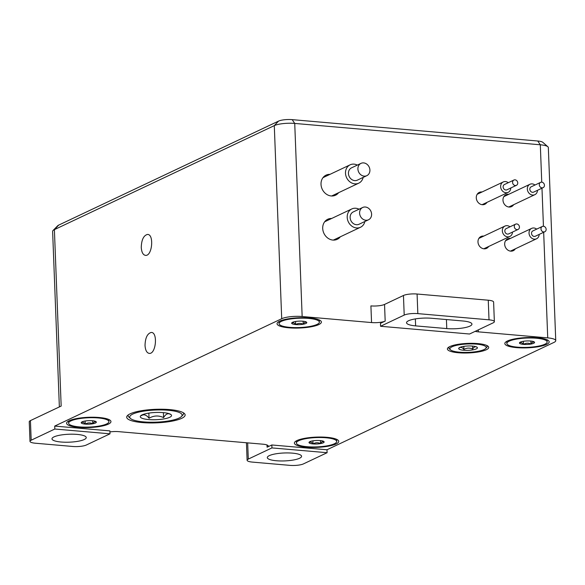 <?xml version="1.0" encoding="UTF-8"?>
<svg xmlns="http://www.w3.org/2000/svg" width="585" height="585" viewBox="0 0 585 585"><rect width="100%" height="100%" fill="white"/><g stroke="black" fill="none" stroke-linecap="round" stroke-linejoin="round"><path stroke-width="0.88" d="M145.021 345.442C145.277 337.896 147.325 333.574 151.171 332.463C157.935 331.878 156.144 353.845 149.46 353.413C146.872 353.106 145.394 350.444 145.021 345.442M141.256 247.426C141.512 239.879 143.559 235.55 147.405 234.446C154.169 233.861 152.385 255.82 145.694 255.396C143.106 255.082 141.629 252.427 141.256 247.426M357.34 165.094A10.135 8.665 64.7 0 0 350.115 164.831A10.135 8.665 64.7 0 0 346.612 177.701A10.135 8.665 64.7 0 0 358.78 183.156A10.135 8.665 64.7 0 0 363.161 177.401M369.91 170.045A6.808 5.821 64.7 0 0 360.996 163.369A6.808 5.821 64.7 0 0 358.649 172.005A6.808 5.821 64.7 0 0 366.817 175.675A6.808 5.821 64.7 0 0 369.91 170.045M366.817 175.675L357.355 180.143A6.808 5.821 -115.3 0 1 349.186 176.48A6.808 5.821 -115.3 0 1 351.534 167.844L360.996 163.369M534.975 185.021A5.748 4.914 64.7 0 0 529.944 184.282A5.748 4.914 64.7 0 0 527.962 191.573A5.748 4.914 64.7 0 0 534.858 194.673A5.748 4.914 64.7 0 0 537.476 190.308M544.445 185.226A2.925 2.501 64.7 0 0 540.613 182.359A2.925 2.501 64.7 0 0 539.604 186.067A2.925 2.501 64.7 0 0 543.114 187.646A2.925 2.501 64.7 0 0 544.445 185.226M543.114 187.646L533.652 192.121A2.925 2.501 -115.3 0 1 530.142 190.542A2.925 2.501 -115.3 0 1 531.151 186.834L540.613 182.359M536.672 229.13A5.748 4.914 64.7 0 0 531.641 228.384A5.748 4.914 64.7 0 0 529.659 235.682A5.748 4.914 64.7 0 0 536.555 238.775A5.748 4.914 64.7 0 0 539.173 234.417M546.134 229.335A2.925 2.501 64.7 0 0 542.31 226.468A2.925 2.501 64.7 0 0 541.3 230.176A2.925 2.501 64.7 0 0 544.81 231.755A2.925 2.501 64.7 0 0 546.134 229.335M544.81 231.755L535.348 236.223A2.925 2.501 -115.3 0 1 531.838 234.651A2.925 2.501 -115.3 0 1 532.847 230.936L542.31 226.468M359.036 209.203A10.135 8.665 64.7 0 0 351.812 208.94A10.135 8.665 64.7 0 0 348.309 221.803A10.135 8.665 64.7 0 0 360.477 227.265A10.135 8.665 64.7 0 0 364.857 221.51M371.607 214.154A6.808 5.821 64.7 0 0 362.693 207.478A6.808 5.821 64.7 0 0 360.338 216.114A6.808 5.821 64.7 0 0 368.513 219.784A6.808 5.821 64.7 0 0 371.607 214.154M368.513 219.784L359.051 224.252A6.808 5.821 -115.3 0 1 350.883 220.589A6.808 5.821 -115.3 0 1 353.23 211.945L362.693 207.478M450.479 349.845A18.15 4.205 -2.2 0 1 467.89 343.965A18.15 4.205 -2.2 0 1 485.704 348.492A18.15 4.205 -2.2 0 1 459.539 352.192A18.15 4.205 -2.2 0 1 450.479 349.845L449.463 348.96A19.159 4.439 -2.2 0 1 448.87 347.921A19.159 4.439 -2.2 0 1 449.492 346.737M486.449 345.318A19.159 4.439 -2.2 0 1 487.159 346.452A19.159 4.439 -2.2 0 1 486.647 347.527L485.704 348.492M459.766 347.446A9.389 2.179 177.8 0 0 458.925 348.002A9.389 2.179 177.8 0 0 468.139 350.342A9.389 2.179 177.8 0 0 477.141 347.3A9.389 2.179 177.8 0 0 469.17 345.962A9.389 2.179 177.8 0 0 459.766 347.446M459.539 347.563L459.305 347.921C460.79 346.905 462.333 347.417 463.934 349.464C466.779 347.804 469.689 347.673 472.651 349.077C473.96 346.898 475.327 346.254 476.746 347.139L476.592 346.956M463.817 346.378L463.934 349.464M472.541 346.093L472.651 349.077M142.111 414.882A15.649 3.627 177.8 0 0 140.7 415.803A15.649 3.627 177.8 0 0 156.056 419.708A15.649 3.627 177.8 0 0 171.061 414.641A15.649 3.627 177.8 0 0 157.774 412.418A15.649 3.627 177.8 0 0 142.111 414.882M141.731 415.072L141.336 415.672C143.808 413.975 146.382 414.838 149.051 418.253C153.796 415.482 158.637 415.27 163.581 417.602C165.76 413.975 168.034 412.9 170.41 414.377L170.147 414.063M130.528 418.509A26.215 6.077 -2.2 0 1 155.683 410.012A26.215 6.077 -2.2 0 1 181.416 416.557A26.215 6.077 -2.2 0 1 143.618 421.902A26.215 6.077 -2.2 0 1 130.528 418.509L129.007 417.178A27.729 6.428 -2.2 0 1 128.144 415.679A27.729 6.428 -2.2 0 1 128.349 414.831M183.295 412.725A27.729 6.428 -2.2 0 1 183.566 413.551A27.729 6.428 -2.2 0 1 182.827 415.109L181.416 416.557M148.846 413.105L149.051 418.253M163.39 412.63L163.581 417.602M296.412 443.013A20.168 4.673 -2.2 0 1 316.39 437.573A20.168 4.673 -2.2 0 1 336.719 441.47A20.168 4.673 -2.2 0 1 307.11 446.713A20.168 4.673 -2.2 0 1 296.412 443.013L296.339 441.053A20.168 4.673 -2.2 0 1 296.346 440.871M336.616 439.32A20.168 4.673 -2.2 0 1 336.646 439.51L336.719 441.47M320.573 443.584A7.568 1.755 177.8 0 0 324.127 441.909C322.891 441.134 321.706 441.697 320.573 443.584C318.006 442.37 315.483 442.479 313.019 443.92A7.568 1.755 177.8 0 0 320.573 443.584L320.463 440.593M323.651 441.368L324.127 441.909A7.568 1.755 177.8 0 0 323.893 441.543A7.568 1.755 177.8 0 0 320.112 440.563A7.568 1.755 177.8 0 0 312.558 440.9A7.568 1.755 177.8 0 0 309.202 442.106A7.568 1.755 177.8 0 0 309.004 442.582A7.568 1.755 177.8 0 0 313.019 443.92C311.63 442.143 310.291 441.697 309.004 442.582L309.494 441.88M312.895 440.841L313.019 443.92M279.074 323.659A20.168 4.673 -2.2 0 1 299.045 318.218A20.168 4.673 -2.2 0 1 319.373 322.116A20.168 4.673 -2.2 0 1 289.765 327.359A20.168 4.673 -2.2 0 1 279.074 323.659L278.994 321.699A20.168 4.673 -2.2 0 1 279.008 321.509M319.278 319.966A20.168 4.673 -2.2 0 1 319.3 320.156L319.373 322.116M303.235 324.229A7.568 1.755 177.8 0 0 306.781 322.554C305.545 321.779 304.368 322.342 303.235 324.229C300.661 323.015 298.145 323.125 295.674 324.565A7.568 1.755 177.8 0 0 303.235 324.229L303.118 321.238M306.313 322.013L306.781 322.554A7.568 1.755 177.8 0 0 306.555 322.189A7.568 1.755 177.8 0 0 302.774 321.209A7.568 1.755 177.8 0 0 295.213 321.545A7.568 1.755 177.8 0 0 291.864 322.752A7.568 1.755 177.8 0 0 291.666 323.22A7.568 1.755 177.8 0 0 295.674 324.565C294.284 322.788 292.953 322.342 291.666 323.22L292.149 322.525M295.557 321.487L295.674 324.565M519.443 227.009A2.925 2.501 64.7 0 0 515.612 224.143A2.925 2.501 64.7 0 0 514.603 227.858A2.925 2.501 64.7 0 0 518.113 229.43A2.925 2.501 64.7 0 0 519.443 227.009M518.113 229.43L508.657 233.905A2.925 2.501 -115.3 0 1 505.147 232.333A2.925 2.501 -115.3 0 1 506.157 228.618L515.612 224.143M509.981 226.812A5.748 4.914 64.7 0 0 504.95 226.066A5.748 4.914 64.7 0 0 502.961 233.364A5.748 4.914 64.7 0 0 509.864 236.457A5.748 4.914 64.7 0 0 512.482 232.099M517.747 182.9A2.925 2.501 64.7 0 0 513.915 180.034A2.925 2.501 64.7 0 0 512.906 183.748A2.925 2.501 64.7 0 0 516.416 185.321A2.925 2.501 64.7 0 0 517.747 182.9M516.416 185.321L506.961 189.796A2.925 2.501 -115.3 0 1 503.451 188.224A2.925 2.501 -115.3 0 1 504.46 184.509L513.915 180.034M508.285 182.703A5.748 4.914 64.7 0 0 503.254 181.957A5.748 4.914 64.7 0 0 501.272 189.255A5.748 4.914 64.7 0 0 508.168 192.348A5.748 4.914 64.7 0 0 510.785 187.99M59.363 406.919L52.621 231.375A15.122 3.503 -2.2 0 1 53.023 230.527A15.122 3.503 -2.2 0 1 54.39 229.634L274.292 125.621A15.122 3.503 -2.2 0 1 294.73 123.428L540.313 144.787A15.122 3.503 -2.2 0 1 547.867 146.747A15.122 3.503 -2.2 0 1 548.335 147.566L555.75 340.66A15.122 3.503 -2.2 0 1 553.98 342.4L326.986 449.77L327.103 452.71L271.937 447.913L248.289 459.093L247.667 442.867M547.867 146.747L542.792 142.309A10.084 2.34 177.8 0 0 537.761 141.007L292.178 119.64A10.084 2.34 177.8 0 0 278.548 121.11L58.654 225.123L54.39 229.634L61.169 406.063L30.427 420.608A10.084 2.34 177.8 0 0 29.25 421.763L30.003 441.368A10.084 2.34 -2.2 0 1 31.18 440.205L30.427 420.608M278.548 121.11L274.292 125.621L281.707 318.715L54.712 426.085L54.829 429.024L31.18 440.205M338.62 192.692A11.093 9.484 -115.3 0 1 335.541 195.207A11.093 9.484 -115.3 0 1 322.233 189.233A11.093 9.484 -115.3 0 1 326.057 175.149A11.093 9.484 -115.3 0 1 329.955 174.367M513.652 204.706A6.552 5.601 -115.3 0 1 511.561 206.585A6.552 5.601 -115.3 0 1 503.692 203.053A6.552 5.601 -115.3 0 1 505.959 194.732A6.552 5.601 -115.3 0 1 508.511 194.286A6.552 5.601 -115.3 0 1 508.738 194.315M515.348 248.808A6.552 5.601 -115.3 0 1 513.257 250.694A6.552 5.601 -115.3 0 1 505.389 247.162A6.552 5.601 -115.3 0 1 507.648 238.841A6.552 5.601 -115.3 0 1 510.208 238.395A6.552 5.601 -115.3 0 1 510.427 238.417M340.316 236.801A11.093 9.484 -115.3 0 1 337.238 239.316A11.093 9.484 -115.3 0 1 323.922 233.342A11.093 9.484 -115.3 0 1 327.754 219.258A11.093 9.484 -115.3 0 1 331.651 218.476M543.67 232.289L547.728 337.881A15.122 3.503 -2.2 0 1 555.75 340.66M488.263 300.215L489.016 319.82A10.084 2.34 -2.2 0 1 494.362 321.67L493.608 302.065A10.084 2.34 177.8 0 0 488.263 300.215L417.083 294.021A10.084 2.34 177.8 0 0 403.453 295.483L384.542 304.434A10.084 2.34 -2.2 0 1 370.912 305.897L371.555 322.562L302.152 316.522L294.73 123.428L292.178 119.64M547.728 337.881L478.325 331.849L478.252 329.896M488.65 246.49A6.552 5.601 -115.3 0 1 486.559 248.369A6.552 5.601 -115.3 0 1 478.698 244.837A6.552 5.601 -115.3 0 1 480.958 236.523A6.552 5.601 -115.3 0 1 483.517 236.077A6.552 5.601 -115.3 0 1 483.736 236.099M486.954 202.381A6.552 5.601 -115.3 0 1 484.87 204.26A6.552 5.601 -115.3 0 1 477.002 200.735A6.552 5.601 -115.3 0 1 479.261 192.414A6.552 5.601 -115.3 0 1 481.821 191.968A6.552 5.601 -115.3 0 1 482.04 191.99M281.707 318.715A15.122 3.503 -2.2 0 1 302.152 316.522M58.654 225.123A10.084 2.34 177.8 0 0 57.739 225.715L53.023 230.527M246.439 442.765L247.111 460.256A10.084 2.34 -2.2 0 0 252.457 462.106L289.831 465.36A10.084 2.34 -2.2 0 0 303.454 463.89L327.103 452.71M109.921 431.913A10.084 2.34 177.8 0 1 118.777 431.657L262.921 444.198A10.084 2.34 177.8 0 1 268.274 446.048A10.084 2.34 177.8 0 1 267.089 447.203L271.82 444.973L326.986 449.77M489.016 319.82L417.836 313.626L417.083 294.021M30.003 441.368A10.084 2.34 -2.2 0 0 35.349 443.218L72.723 446.472A10.084 2.34 -2.2 0 0 86.346 445.009L109.995 433.821L54.829 429.024M269.312 455.627A17.14 3.971 -2.2 0 1 288.507 452.936A17.14 3.971 -2.2 0 1 301.567 456.285A17.14 3.971 -2.2 0 1 284.595 460.914A17.14 3.971 -2.2 0 1 267.308 457.602A17.14 3.971 -2.2 0 1 269.312 455.627M53.988 436.893A17.14 3.971 -2.2 0 1 73.183 434.202A17.14 3.971 -2.2 0 1 86.244 437.551A17.14 3.971 -2.2 0 1 69.264 442.18A17.14 3.971 -2.2 0 1 51.985 438.867A17.14 3.971 -2.2 0 1 53.988 436.893M271.82 444.973L271.937 447.913M54.712 426.085L109.878 430.882L109.995 433.821M371.555 322.562A10.084 2.34 177.8 0 0 385.179 321.099L380.447 323.329L380.564 326.276L469.543 334.013L493.184 322.832A10.084 2.34 -2.2 0 0 494.362 321.67M336.141 443.942A22.186 5.141 -2.2 0 1 308.756 447.342A22.186 5.141 -2.2 0 1 294.986 441.843A22.186 5.141 -2.2 0 1 316.368 437.105A22.186 5.141 -2.2 0 1 338.05 440.191A22.186 5.141 -2.2 0 1 336.141 443.942M318.796 324.587A22.186 5.141 -2.2 0 1 291.41 327.988A22.186 5.141 -2.2 0 1 277.648 322.489A22.186 5.141 -2.2 0 1 299.03 317.75A22.186 5.141 -2.2 0 1 320.704 320.836A22.186 5.141 -2.2 0 1 318.796 324.587M546.587 344.404A22.186 5.141 -2.2 0 1 519.195 347.804A22.186 5.141 -2.2 0 1 505.433 342.305A22.186 5.141 -2.2 0 1 526.814 337.567A22.186 5.141 -2.2 0 1 548.489 340.653A22.186 5.141 -2.2 0 1 546.587 344.404M506.859 343.475A20.168 4.673 -2.2 0 1 526.829 338.035A20.168 4.673 -2.2 0 1 547.158 341.925A20.168 4.673 -2.2 0 1 517.549 347.176A20.168 4.673 -2.2 0 1 506.859 343.475L506.778 341.516A20.168 4.673 -2.2 0 1 506.793 341.326M547.063 339.783A20.168 4.673 -2.2 0 1 547.085 339.965L547.158 341.925M108.357 424.132A22.186 5.141 -2.2 0 1 80.971 427.525A22.186 5.141 -2.2 0 1 67.202 422.026A22.186 5.141 -2.2 0 1 88.584 417.288A22.186 5.141 -2.2 0 1 110.265 420.374A22.186 5.141 -2.2 0 1 108.357 424.132M68.628 423.204A20.168 4.673 -2.2 0 1 88.598 417.756A20.168 4.673 -2.2 0 1 108.934 421.653A20.168 4.673 -2.2 0 1 79.326 426.896A20.168 4.673 -2.2 0 1 68.628 423.204L68.555 421.237A20.168 4.673 -2.2 0 1 68.562 421.054M108.832 419.503A20.168 4.673 -2.2 0 1 108.861 419.694L108.934 421.653M415.628 325.882A17.14 3.971 -2.2 0 1 406.538 322.737A17.14 3.971 -2.2 0 1 431.708 318.277L462.852 320.982A17.14 3.971 -2.2 0 1 471.941 324.127A17.14 3.971 -2.2 0 1 446.772 328.587L415.628 325.882L415.357 318.905M475.166 331.351A10.084 2.34 177.8 0 0 478.325 331.849M486.296 349.757A20.672 4.79 -2.2 0 1 463.144 353.004A20.672 4.79 -2.2 0 1 447.393 348.96A20.672 4.79 -2.2 0 1 467.868 343.38A20.672 4.79 -2.2 0 1 488.709 347.373A20.672 4.79 -2.2 0 1 486.296 349.757M181.716 418.326A29.243 6.779 -2.2 0 1 148.97 422.926A29.243 6.779 -2.2 0 1 126.696 417.207A29.243 6.779 -2.2 0 1 155.654 409.31A29.243 6.779 -2.2 0 1 185.138 414.962A29.243 6.779 -2.2 0 1 181.716 418.326M247.111 460.256A10.084 2.34 -2.2 0 1 248.289 459.093M403.453 295.483L404.206 315.088A10.084 2.34 -2.2 0 1 417.836 313.626M404.206 315.088L380.564 326.276M523.341 341.304L523.458 344.382C522.069 342.605 520.738 342.159 519.451 343.037L519.941 342.335M531.019 344.046C528.445 342.832 525.93 342.942 523.458 344.382A7.568 1.755 177.8 0 0 531.019 344.046A7.568 1.755 177.8 0 0 534.566 342.364C533.33 341.596 532.153 342.159 531.019 344.046L530.902 341.055M534.098 341.83L534.566 342.364A7.568 1.755 177.8 0 0 534.339 342.006A7.568 1.755 177.8 0 0 530.558 341.026A7.568 1.755 177.8 0 0 522.997 341.362A7.568 1.755 177.8 0 0 519.648 342.569A7.568 1.755 177.8 0 0 519.451 343.037A7.568 1.755 177.8 0 0 523.458 344.382M85.11 421.024L85.234 424.103C83.845 422.326 82.507 421.88 81.22 422.765L81.71 422.063M92.788 423.767C90.222 422.553 87.699 422.662 85.234 424.103A7.568 1.755 177.8 0 0 92.788 423.767A7.568 1.755 177.8 0 0 96.342 422.092C95.106 421.324 93.922 421.88 92.788 423.767L92.679 420.783M95.867 421.558L96.342 422.092A7.568 1.755 177.8 0 0 96.108 421.726A7.568 1.755 177.8 0 0 92.328 420.747A7.568 1.755 177.8 0 0 84.774 421.083A7.568 1.755 177.8 0 0 81.417 422.29A7.568 1.755 177.8 0 0 81.22 422.765A7.568 1.755 177.8 0 0 85.234 424.103M537.761 141.007L540.313 144.787L541.747 182.154M541.981 188.18L543.443 226.263M446.421 319.556L446.772 328.587M385.179 321.099L384.542 304.434M267.009 444.98L267.089 447.203M350.115 164.831L322.986 177.665M358.78 183.156L331.651 195.99M529.944 184.282L503.868 196.611M534.858 194.673L508.782 207.01M531.641 228.384L505.564 240.72M536.555 238.775L510.478 251.111M351.812 208.94L324.682 221.773M360.477 227.265L333.348 240.099M487.159 346.452L487.129 345.633M448.87 347.921L448.841 347.102M183.566 413.551L183.544 412.871M128.144 415.679L128.122 414.999M504.95 226.066L478.866 238.402M509.864 236.457L483.78 248.793M503.254 181.957L477.17 194.293M508.168 192.348L482.091 204.684"/></g></svg>
